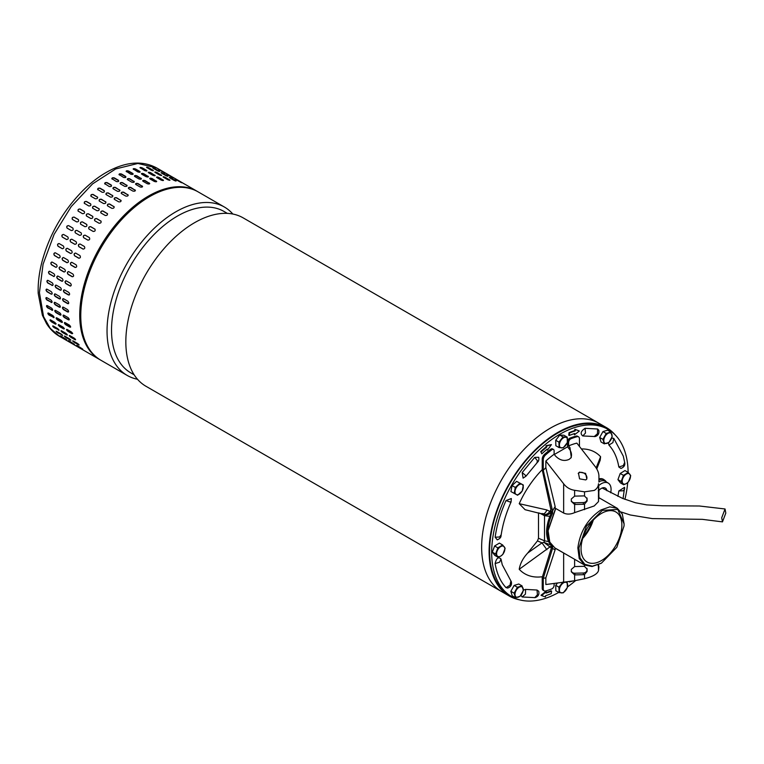 <?xml version="1.0" encoding="UTF-8"?>
<svg xmlns="http://www.w3.org/2000/svg" width="764" height="764" viewBox="0 0 764 764"><rect width="100%" height="100%" fill="white"/><g stroke="black" fill="none" stroke-linecap="round" stroke-linejoin="round"><path stroke-width="1.15" d="M725.8 513.102L725.055 508.977L721.722 517.753L722.477 521.879L725.8 513.102M615.087 434.802A97.219 56.125 120 0 0 606.444 427.611A97.219 56.125 120 0 0 524.849 461.208A97.219 56.125 120 0 0 490.689 567.547A97.219 56.125 120 0 0 509.235 595.996A97.219 56.125 120 0 0 519.778 599.874M483.24 563.249A97.219 56.125 120 0 0 501.786 591.699A97.219 56.125 -60 0 1 501.786 591.699A97.219 56.125 -60 0 1 484.424 523.283A97.219 56.125 -60 0 1 535.698 438.45A97.219 56.125 -60 0 1 599.005 423.313A97.219 56.125 120 0 0 517.409 456.91A97.219 56.125 120 0 0 483.24 563.249M606.444 427.611L599.005 423.313A97.219 56.125 -60 0 1 599.014 423.323L243.181 217.883A97.219 56.125 120 0 0 179.874 233.02A97.219 56.125 120 0 0 127.426 357.819A97.219 56.125 120 0 0 145.962 386.269L509.235 595.996M227.338 213.376L224.024 211.466A93.198 53.805 120 0 0 163.334 225.972A93.198 53.805 120 0 0 113.053 345.614A93.198 53.805 120 0 0 130.825 372.88L134.139 374.799M137.491 379.259A97.219 56.125 -60 0 1 127.177 375.42A97.219 56.125 -60 0 1 108.631 346.971A97.219 56.125 -60 0 1 161.08 222.171A97.219 56.125 -60 0 1 224.396 207.034A97.219 56.125 -60 0 1 232.867 214.044M224.396 207.034L198.124 191.869A97.219 56.125 120 0 0 134.817 207.006A97.219 56.125 120 0 0 83.543 291.838A97.219 56.125 120 0 0 100.905 360.255L127.177 375.42M601.201 563.278L592.062 566.506L584.575 565.045L579.217 558.474L577.861 547.931C580.038 531.524 587.736 518.861 600.943 509.951L609.806 506.866L617.322 508.327L622.335 514.105L624.102 523.923L617.78 509.445L602.347 510.362L586.418 526.138L578.892 547.979L580.077 557.911L584.842 564.329L592.396 566.172L601.459 563.125L616.834 547.301L624.035 525.995L624.102 523.923M555.59 508.394L548.084 530.197L548.017 532.565M555.743 508.48L548.084 530.751L549.784 542.096L554.798 547.864L584.517 565.016L584.527 566.439L587.086 569.094L587.086 571.482L584.527 574.528L584.527 578.72C592.759 576.667 597.419 573.984 598.499 570.651L598.928 566.707M601.459 560.566A28.87 16.674 -60 0 1 587.029 561.989A28.87 16.674 -60 0 1 582.598 538.859A28.87 16.674 -60 0 1 601.459 513.418A28.87 16.674 -60 0 1 615.899 511.985A28.87 16.674 -60 0 1 620.32 535.115A28.87 16.674 -60 0 1 601.459 560.566M582.751 538.362A28.87 16.674 120 0 0 593.294 520.093M583.075 537.35A28.144 16.245 120 0 0 592.577 520.886M558.761 592.425A96.484 55.705 -60 0 1 511.66 596.56A96.484 55.705 -60 0 1 491.682 552.382A96.484 55.705 -60 0 1 533.797 455.287A96.484 55.705 -60 0 1 608.154 429.435A96.484 55.705 -60 0 1 628.123 472.391M511.66 596.56L509.598 595.366A96.484 55.705 -60 0 1 489.609 551.188A96.484 55.705 -60 0 1 531.725 454.093A96.484 55.705 -60 0 1 606.081 428.241L608.154 429.435M583.276 536.758A28.144 16.245 120 0 0 592.176 521.354M598.938 478.866A14.764 8.528 -60 0 1 603.464 479.324A14.764 8.528 -60 0 1 604.429 480.04M627.712 482.6A96.484 55.705 -60 0 1 624.923 499.341M575.655 580.554A96.484 55.705 -60 0 1 567.509 586.895M568.951 581.605L569.772 581.49M546.356 591.785L545.84 591.479L541.017 595.242L541.533 595.548L546.356 591.785L546.126 593.074A89.904 51.904 -60 0 0 551.579 591.097L551.054 590.801A89.904 51.904 -60 0 1 546.212 592.587M546.814 449.442L547.416 450.168L547.205 449.117A89.904 51.904 -60 0 0 541.838 453.826L540.711 451.591L541.838 453.826M541.227 451.887A92.836 53.595 -60 0 1 546.776 447.036L546.556 445.985L551.427 444.61L546.04 445.689L546.26 446.73A92.836 53.595 120 0 0 540.711 451.591M574.117 433.704L574.49 434.811L574.729 433.513A89.904 51.904 -60 0 0 569.275 435.49L569.562 432.959L569.046 432.663L568.75 435.193L569.275 435.49M569.562 432.959A92.836 53.595 -60 0 1 575.187 430.915L575.426 429.616L578.797 430.743L574.9 429.32L574.671 430.619A92.836 53.595 120 0 0 569.046 432.663M511.326 498.539L506.035 500.544C500.477 512.95 496.848 525.174 495.139 537.207L497.269 539.871C499.818 538.754 501.089 537.34 501.06 535.631C502.616 524.658 505.949 513.456 511.068 502.005L511.326 498.539M495.139 563.574L499.608 562.189L500.983 559.009C498.367 556.564 496.419 558.083 495.139 563.574C496.848 573.63 500.477 581.662 506.035 587.659L507.678 588.051C510.772 586.972 511.985 584.861 511.326 581.719L502.254 564.749L501.069 559.487M520.943 595.309L522.184 596.98L535.077 597.629C538.19 596.608 539.413 594.497 538.735 591.298L537.006 590.037L525.594 589.397L523.388 590.104M623.071 498.615L624.608 487.317L618.83 490.975L617.923 496.371M608.431 442.757L608.918 445.078C613.969 450.531 617.274 457.837 618.83 466.985L620.96 468.456C623.959 467.234 625.21 465.295 624.732 462.659L623.281 456.108L613.779 438.335L611.687 438.097M585.071 428.298C580.783 431.202 580.019 433.751 582.798 435.948L595.137 436.559C598.164 435.604 599.377 433.503 598.785 430.237L597.629 429.005L585.071 428.298L585.491 433.026L582.798 435.948M538.735 457.302L534.733 457.369L522.184 472.563L523.092 478.149L525.966 476.192L537.522 462.201C538.687 461.275 539.097 459.642 538.735 457.302M538.505 512.816L538.505 538.238L537.464 540.922L527.704 553.05C522.968 558.188 520.141 563.593 519.224 569.285A70.173 40.511 120 0 0 542.488 576.705M542.23 469.669A70.173 40.511 120 0 0 519.224 503.686L525.088 509.703L543.93 514.43L544.512 515.7L544.512 540.826L548.647 541.609M596.741 468.953L600.208 460.167L600.59 456.71A70.173 40.511 120 0 0 581.423 448.945M572.656 581.06L569.419 581.977M551.579 591.097L551.283 593.628A92.836 53.595 -60 0 1 545.658 595.672L545.42 596.971L541.533 595.548M551.427 444.61L547.416 450.168M546.776 447.036L546.26 446.73M546.556 445.985L546.04 445.689M579.313 431.049L574.49 434.811M575.187 430.915L574.671 430.619M575.426 429.616L574.9 429.32M519.224 569.285L549.927 546.948L551.398 548.017M551.532 545.658L549.927 546.948L543.93 542.344L541.991 542.87L546.871 549.708M551.341 545.276L543.93 542.344L544.512 540.826L538.505 538.238M519.224 503.686L546.871 509.951C545.467 513.265 543.844 514.43 541.991 513.427M600.59 456.71L596.13 467.95M551.226 509.025L549.927 511.488L546.871 509.951M549.889 516.359L544.512 515.7L539.642 513.083M551.532 512.338L549.927 511.488C547.845 513.924 545.84 514.907 543.93 514.43C546.613 515.461 549.058 514.649 551.264 512.014L551.532 511.479M551.512 544.971A32.527 18.775 -60 0 1 552.563 513.246L552.563 510.925L543.261 470.28L543.261 459.708A4.383 2.531 -60 0 1 545.563 454.924A86.256 49.794 -60 0 1 551.723 449.853A2.922 1.69 -60 0 1 552.047 449.633A2.922 1.69 -60 0 1 553.508 449.49A2.922 1.69 -60 0 1 554.12 450.827L554.12 454.265L555.514 456.003C559.821 460.406 564.386 461.513 569.218 459.326L571.3 457.455L569.982 447.647L568.588 445.909A78.74 45.458 -60 0 1 576.858 443.13L594.659 465.887C597.505 469.488 598.928 472.945 598.928 476.278L598.928 482.113M552.563 513.246L551.532 512.644L542.23 469.908L542.23 459.116A4.383 2.531 -60 0 1 544.531 454.332A86.256 49.794 -60 0 1 550.691 449.251A2.922 1.69 -60 0 1 551.016 449.031A2.922 1.69 -60 0 1 552.477 448.888L553.508 449.49M552.563 510.925A34.351 19.835 -60 0 1 555.151 506.561L555.151 508.136L563.651 513.045C566.907 514.544 570.565 514.411 574.624 512.625L594.23 505.949L598.499 501.595L598.938 489.972L598.413 496.218M543.261 470.28A70.899 40.931 -60 0 1 545.849 467.73L545.849 461.036L563.651 483.784C566.41 487.413 570.068 489.59 574.624 490.307L584.527 491.835L594.23 490.431C596.875 488.874 598.298 486.649 598.499 483.765M585.778 479.926L579.57 478.856L578.453 473.097L579.513 472.133L585.606 473.384L586.828 478.99L585.778 479.926M545.849 461.036A78.74 45.458 -60 0 1 554.12 454.265M570.756 458.123A10.238 8.07 35.1 0 0 569.151 448.821L567.556 446.835L567.556 441.869A2.922 1.69 -60 0 1 569.954 438.135A86.256 49.794 -60 0 1 576.113 436.091A4.383 2.531 -60 0 1 577.498 436.215L578.539 436.817A4.383 2.531 120 0 0 577.145 436.693A86.256 49.794 120 0 0 570.985 438.727A2.922 1.69 120 0 0 568.588 442.471L568.588 445.909M586.551 479.324A5.119 4.04 35.1 0 0 584.938 473.842A5.119 4.04 35.1 0 0 578.997 472.868A5.119 4.04 35.1 0 0 578.224 473.479M554.12 583.543L554.12 585.195A2.922 1.69 -60 0 1 552.047 588.777A2.922 1.69 -60 0 1 551.723 588.929A86.256 49.794 -60 0 1 545.563 590.973A4.383 2.531 -60 0 1 544.169 590.849A4.383 2.531 -60 0 1 543.261 588.843L542.23 588.242L542.23 577.45L551.532 547.454L551.532 545.448L552.315 545.907M578.539 436.817A4.383 2.531 120 0 1 579.446 438.822L579.446 446.424M554.301 454.494L567.556 446.835M551.532 512.644A32.527 18.775 120 0 0 551.532 545.448M555.829 548.456A32.89 18.995 -60 0 1 555.151 548.17L555.151 549.746A34.351 19.835 -60 0 1 552.563 548.371L552.563 546.155M555.151 506.561L545.849 467.73M552.563 548.371L543.261 578.272L543.261 588.843M555.151 549.746L545.849 577.842A70.899 40.931 -60 0 1 543.261 578.272M568.024 555.495L555.151 548.17M542.23 588.242A4.383 2.531 120 0 0 543.137 590.247L544.169 590.849M598.499 501.595L598.499 487.957M584.527 496.017L587.086 498.672L587.086 501.06L584.527 504.106A3.658 2.98 -4.3 0 1 583.448 504.269L574.977 504.479A3.658 2.98 -4.3 0 1 574.624 504.479L571.31 501.365L571.31 498.978L574.624 496.151A3.658 2.98 -4.3 0 1 574.977 496.123L583.448 495.912A3.658 2.98 -4.3 0 1 584.527 496.017L584.527 491.835M598.689 485.188L598.928 498.596M545.849 577.842L545.849 584.527L574.624 580.736L584.527 578.72M571.31 571.052A3.658 2.98 175.7 0 0 574.843 573.22L574.977 574.91A3.658 2.98 -4.3 0 1 574.624 574.9L571.31 571.797L571.31 569.409L574.624 566.573L574.624 559.305M584.527 566.439A3.658 2.98 -4.3 0 0 583.448 566.334L574.977 566.554A3.658 2.98 175.7 0 0 574.624 566.573M598.499 570.651L598.413 566.64M598.202 565.971L598.155 564.844M583.448 504.269L583.314 502.578A3.658 2.98 175.7 0 0 586.972 499.503L587.086 501.06M586.972 497.937L586.972 499.503M583.314 502.578L574.843 502.798L574.977 504.479M571.31 500.63A3.658 2.98 175.7 0 0 574.843 502.798M598.537 565.971L598.642 564.625M574.977 574.91L583.448 574.69A3.658 2.98 175.7 0 0 584.527 574.528M583.448 574.69L583.314 573.01A3.658 2.98 175.7 0 0 586.972 569.925L586.972 568.359M583.314 573.01L574.843 573.22M512.042 485.56L510.925 491.567L517.629 495.234L522.213 491.032L523.33 485.025L516.617 481.349L512.042 485.56L515.289 487.432L514.172 493.439M523.33 485.025L516.617 481.349M519.864 483.23L515.289 487.432M517.944 485.541A5.845 3.381 -60 0 1 521.965 484.338A5.845 3.381 -60 0 1 523.139 488.244A5.845 3.381 -60 0 1 520.294 493.343A5.845 3.381 -60 0 1 516.273 494.556A5.845 3.381 -60 0 1 515.098 490.65A5.845 3.381 -60 0 1 517.944 485.541M598.689 485.627A13.886 8.022 -60 0 1 601.258 483.755A13.886 8.022 -60 0 1 608.287 483.115A13.886 8.022 -60 0 1 610.694 492.78M598.938 490.364A8.117 4.689 -60 0 1 601.258 488.463A8.117 4.689 -60 0 1 603.675 487.68A8.117 4.689 -60 0 1 606.922 490.727M598.938 481.759A13.962 8.06 -60 0 1 605.47 481.406L608.287 483.115M598.938 479.907A14.621 8.442 -60 0 1 604.477 480.069A14.621 8.442 -60 0 1 606.062 481.559L606.329 481.931M59.563 336.38C54.32 333.324 49.985 329.093 46.566 323.669L42.373 315.255L38.2 293.347C37.856 283.463 39.098 273.006 41.924 261.995C49.316 234.682 62.954 210.893 82.818 190.628C92.129 181.383 101.813 174.335 111.859 169.484C128.715 161.471 143.689 160.975 156.773 167.994L137.902 163.448L115.66 168.959L92.578 183.885L71.253 206.538L54.11 234.367L43.08 264.21L39.432 292.688L43.558 316.592L50.176 328.291L59.563 336.38L99.874 359.653A97.219 56.125 -60 0 1 83.868 339.865A97.219 56.125 -60 0 1 125.019 214.397A97.219 56.125 -60 0 1 197.093 191.267L156.773 167.994L137.902 163.448L115.66 168.959L92.578 183.885L71.253 206.538L54.11 234.367L43.08 264.21L39.432 292.688L43.558 316.592L42.373 315.255L42.421 313.316M97.687 197.427A1.461 1.079 -21 0 0 97.353 197.122L97.257 196.845C97.935 198.258 97.286 198.898 95.309 198.783L91.174 196.396C90.486 194.973 91.136 194.333 93.122 194.457L97.649 197.293M84.594 203.558C83.878 202.068 84.489 201.362 86.447 201.438L90.582 203.826C91.298 205.296 90.677 205.993 88.729 205.946L84.241 203.205M78.348 211.294C77.594 209.756 78.176 209.002 80.105 209.011L84.241 211.399C84.985 212.927 84.403 213.681 82.483 213.681L78.081 211.055M72.513 219.526C71.72 217.941 72.265 217.138 74.146 217.11L78.281 219.497C79.064 221.063 78.52 221.866 76.648 221.913L72.351 219.402M71.291 230.547L67.127 228.14C66.306 226.545 66.802 225.705 68.645 225.638L72.781 228.025C73.611 229.63 73.115 230.47 71.291 230.547M63.517 234.443L63.651 234.51A1.461 1.194 -68.5 0 0 62.552 237.193L66.688 239.581L62.323 237.107C61.426 235.465 61.865 234.605 63.651 234.51L67.786 236.897C68.674 238.53 68.225 239.39 66.458 239.495L66.583 239.552M59.067 243.544A1.461 1.175 -78.5 0 0 58.322 246.314L62.209 248.653L58.074 246.266C57.119 244.614 57.501 243.726 59.229 243.62L63.364 246.008C64.31 247.651 63.918 248.539 62.209 248.653L62.495 248.758M55.132 252.75A1.461 1.146 -87.8 0 0 54.721 255.548L58.589 257.917L54.454 255.529C53.442 253.877 53.766 252.989 55.428 252.865L59.563 255.252C60.566 256.914 60.241 257.802 58.589 257.917L59.019 258.051M51.876 262.033A1.461 1.098 -96.3 0 0 51.79 264.783L55.648 267.199L51.513 264.812C50.424 263.16 50.682 262.272 52.286 262.157L56.421 264.545C57.491 266.197 57.233 267.085 55.648 267.199L56.192 267.324M51.732 262.033L52.286 262.157M49.354 271.249A1.461 1.041 -103.8 0 0 49.555 273.932L53.69 276.32L49.268 274.009C48.113 272.366 48.304 271.487 49.841 271.382L53.967 273.77C55.104 275.412 54.912 276.291 53.404 276.396L54.034 276.501M49.202 271.277L49.841 271.382M47.569 280.321A1.461 0.974 -110.5 0 0 47.206 281.591A1.461 0.974 -110.5 0 0 48.046 282.89L52.181 285.278L47.75 283.005C46.528 281.381 46.642 280.531 48.103 280.445L52.239 282.833C53.451 284.456 53.327 285.306 51.885 285.392L52.573 285.478M47.416 280.359L48.103 280.445M46.556 289.117A1.461 0.898 -116.4 0 0 46.394 290.349A1.461 0.898 -116.4 0 0 47.273 291.562L51.112 294.102L46.976 291.714C45.678 290.119 45.725 289.298 47.12 289.241L51.255 291.628C52.535 293.223 52.487 294.054 51.112 294.102L51.828 294.178M46.394 289.174L47.12 289.241M46.317 297.549A1.461 0.812 -121.7 0 0 46.337 298.724A1.461 0.812 -121.7 0 0 47.253 299.841L51.389 302.229L46.948 300.032C45.582 298.485 45.563 297.702 46.881 297.683L51.016 300.071C52.363 301.627 52.391 302.41 51.083 302.42L51.818 302.496M46.146 297.616L46.881 297.683M46.843 305.533A1.461 0.716 -126.5 0 0 47.979 307.653L52.114 310.041L47.683 307.873C46.241 306.383 46.146 305.648 47.397 305.676L51.532 308.064C52.955 309.573 53.05 310.308 51.818 310.26L52.535 310.346M46.661 305.6L47.397 305.676M48.142 312.973A1.461 0.611 -130.8 0 0 49.45 314.902L53.585 317.289L49.154 315.16C47.645 313.717 47.483 313.039 48.657 313.125L52.792 315.513C54.282 316.964 54.445 317.643 53.289 317.547L53.996 317.643M47.941 313.039L48.657 313.125M168.5 174.765L164.365 172.377M159.036 169.875L164.757 172.884L158.53 169.512M164.68 173.027L165.272 173.237M153.23 168.328C152.475 167.66 153.039 167.774 154.939 168.672L159.074 171.06C159.848 171.709 159.275 171.594 157.365 170.716L152.752 167.908M158.931 171.394L159.561 171.47M147.013 167.746C146.287 166.982 146.898 167.01 148.837 167.813L152.972 170.2C153.698 170.935 153.087 170.916 151.148 170.133L146.554 167.268M153.077 170.754L152.972 170.2L153.43 170.658M140.442 168.128C139.755 167.278 140.395 167.211 142.362 167.918L146.497 170.305C147.194 171.136 146.554 171.203 144.577 170.515L140.003 167.612M146.736 170.964L146.497 170.305L146.946 170.811M133.605 169.484C132.936 168.538 133.605 168.376 135.591 168.997L139.726 171.384C140.404 172.301 139.745 172.463 137.74 171.871L133.175 168.92M140.032 172.11A1.461 0.583 12.3 0 0 139.65 171.766L140.165 171.929M126.576 171.795C125.917 170.754 126.595 170.506 128.61 171.031L132.745 173.418C133.404 174.431 132.726 174.689 130.711 174.182L126.146 171.203M133.089 174.182A1.461 0.688 8 0 0 132.697 173.791L133.175 174.001M119.423 175.032C118.773 173.905 119.461 173.571 121.486 174.001L125.621 176.388C126.27 177.496 125.582 177.831 123.558 177.42L118.993 174.421M112.222 179.158C111.582 177.955 112.27 177.525 114.294 177.878L118.43 180.266C119.069 181.45 118.382 181.88 116.357 181.545L111.802 178.556M105.069 184.134C104.41 182.854 105.098 182.348 107.113 182.615L111.248 185.003C111.897 186.273 111.219 186.779 109.204 186.521L104.639 183.561M98.021 189.902C97.353 188.546 98.021 187.963 100.027 188.164L104.162 190.551C104.83 191.888 104.162 192.471 102.156 192.289L97.611 189.376M105.957 202.202A1.461 1.079 -21 0 0 105.623 201.887L105.518 201.62C106.206 203.033 105.556 203.673 103.579 203.558L99.444 201.171C98.757 199.748 99.406 199.108 101.392 199.232L105.919 202.068M99.263 209.069A1.461 1.127 -29.1 0 0 98.986 208.839L98.852 208.601C99.568 210.071 98.948 210.768 96.999 210.721L92.864 208.333C92.148 206.843 92.759 206.137 94.717 206.213L99.205 208.944M92.855 216.518A1.461 1.165 -38.1 0 0 92.673 216.384L92.511 216.174C93.256 217.702 92.673 218.456 90.754 218.456L86.618 216.069C85.864 214.531 86.447 213.777 88.376 213.786L92.778 216.413M86.8 224.482A1.461 1.184 -47.9 0 0 86.733 224.444L86.552 224.272C87.335 225.838 86.79 226.641 84.919 226.679L80.783 224.301C79.991 222.716 80.535 221.913 82.416 221.885L86.714 224.396M75.426 232.934C74.576 231.32 75.073 230.48 76.916 230.413L81.051 232.8C81.882 234.405 81.385 235.245 79.561 235.322L75.397 232.915M71.787 239.218L76.056 241.672C76.944 243.305 76.495 244.165 74.729 244.27L70.594 241.882C69.696 240.24 70.135 239.38 71.921 239.285A1.461 1.194 -68.5 0 0 70.823 241.968L74.958 244.356A1.461 1.194 -68.5 0 0 74.977 244.365M67.499 248.395L71.635 250.783C72.58 252.426 72.188 253.314 70.479 253.428L66.344 251.041C65.389 249.389 65.771 248.501 67.499 248.395L67.213 248.281M63.699 257.64L67.834 260.027C68.836 261.689 68.512 262.577 66.86 262.692L62.724 260.304C61.712 258.652 62.037 257.764 63.699 257.64L63.269 257.516M60.557 266.932L64.692 269.32C65.761 270.972 65.503 271.86 63.918 271.974L59.783 269.587C58.694 267.935 58.952 267.047 60.557 266.932L60.003 266.808M58.102 276.157L62.237 278.545C63.374 280.187 63.183 281.066 61.674 281.171L57.539 278.784C56.383 277.141 56.574 276.262 58.102 276.157L57.472 276.052M62.304 281.276L61.96 281.095A1.461 1.041 -103.8 0 0 62.447 281.228M56.374 285.22L60.509 287.608C61.722 289.231 61.597 290.081 60.155 290.167L56.02 287.78C54.798 286.156 54.912 285.306 56.374 285.22L55.686 285.134M60.843 290.253L60.451 290.053A1.461 0.974 -110.5 0 0 60.986 290.186M55.39 294.016L59.525 296.403C60.805 297.998 60.748 298.819 59.382 298.877L55.247 296.489C53.948 294.894 53.996 294.073 55.39 294.016L54.664 293.949M60.098 298.953L59.678 298.724A1.461 0.898 -116.4 0 0 60.241 298.848M55.151 302.458L59.286 304.846C60.633 306.402 60.662 307.185 59.353 307.195L55.218 304.807C53.852 303.26 53.833 302.477 55.151 302.458L54.416 302.391M60.079 307.271L59.659 307.004A1.461 0.812 -121.7 0 0 60.213 307.147M55.667 310.451L59.802 312.839C61.215 314.348 61.311 315.083 60.089 315.035L55.953 312.648C54.511 311.158 54.416 310.423 55.667 310.451L54.932 310.375M60.805 315.121L60.385 314.816A1.461 0.716 -126.5 0 0 60.929 314.969M56.928 317.9L61.063 320.288C62.552 321.739 62.715 322.418 61.559 322.322L57.424 319.935C55.915 318.493 55.753 317.814 56.928 317.9L56.211 317.814M62.266 322.418L61.855 322.064A1.461 0.611 -130.8 0 0 62.361 322.227M176.77 179.54L172.635 177.153M172.95 177.802L167.306 174.65L173.533 178.012M167.306 174.65L166.8 174.287M167.201 176.169L167.345 175.835C168.118 176.484 167.545 176.36 165.635 175.491L161.5 173.103C160.736 172.435 161.309 172.549 163.209 173.447L167.832 176.245M161.5 173.103L161.023 172.683M161.347 175.529L161.242 174.975C161.968 175.71 161.357 175.682 159.418 174.908L155.283 172.521C154.557 171.757 155.168 171.785 157.107 172.588L161.701 175.433M155.283 172.521L154.825 172.043M155.006 175.739L154.767 175.08C155.464 175.911 154.825 175.978 152.848 175.29L148.713 172.903C148.025 172.053 148.665 171.986 150.632 172.693L155.216 175.586M148.713 172.903L148.273 172.387M148.302 176.885A1.461 0.583 12.3 0 0 147.92 176.541L147.996 176.159C148.674 177.076 148.015 177.238 146.01 176.646L141.875 174.259C141.206 173.313 141.875 173.151 143.861 173.772L148.436 176.704M141.875 174.259L141.445 173.695M141.359 178.957A1.461 0.688 8 0 0 140.968 178.566L141.015 178.193C141.674 179.206 140.996 179.464 138.981 178.957L134.846 176.57C134.187 175.529 134.865 175.281 136.88 175.806L141.445 178.776M134.846 176.57L134.416 175.978M134.263 181.937A1.461 0.783 3.4 0 0 133.872 181.526L133.891 181.163C134.54 182.271 133.853 182.606 131.828 182.185L127.693 179.798C127.044 178.68 127.731 178.337 129.756 178.776L134.321 181.756M127.693 179.798L127.263 179.196M127.101 185.805A1.461 0.869 -1.7 0 0 126.709 185.385L126.7 185.041C127.34 186.225 126.652 186.655 124.627 186.32L120.492 183.933C119.852 182.73 120.54 182.3 122.565 182.653L127.13 185.633M120.492 183.933L120.072 183.331M119.948 190.513A1.461 0.955 -7.4 0 0 119.566 190.102L119.518 189.778C120.168 191.048 119.49 191.554 117.475 191.296L113.339 188.909C112.68 187.619 113.368 187.123 115.383 187.39L119.948 190.341M113.339 188.909L112.91 188.336M112.871 195.995A1.461 1.022 -13.8 0 0 112.509 195.622L112.432 195.326C113.101 196.663 112.432 197.246 110.427 197.064L106.291 194.677C105.623 193.321 106.291 192.738 108.297 192.939L112.852 195.842M106.291 194.677L105.881 194.151M114.228 206.977A1.461 1.079 -21 0 0 113.893 206.662L113.788 206.395C114.476 207.808 113.826 208.448 111.85 208.333L107.714 205.946C107.027 204.523 107.676 203.883 109.653 204.007L114.189 206.843M107.533 213.844A1.461 1.127 -29.1 0 0 107.256 213.614L107.122 213.376C107.839 214.837 107.218 215.543 105.27 215.486L101.135 213.099C100.409 211.618 101.029 210.912 102.987 210.988L107.476 213.719M101.125 221.293A1.461 1.165 -38.1 0 0 100.934 221.159L100.781 220.949C101.526 222.477 100.944 223.231 99.024 223.231L94.889 220.844C94.134 219.306 94.717 218.542 96.646 218.561L101.049 221.188M95.07 229.257A1.461 1.184 -47.9 0 0 95.003 229.219L94.822 229.047C95.605 230.613 95.061 231.416 93.189 231.454L89.054 229.066C88.261 227.491 88.805 226.688 90.687 226.66L94.984 229.171M89.369 237.614L89.312 237.575C90.152 239.18 89.655 240.02 87.831 240.097L83.696 237.709C82.846 236.095 83.343 235.255 85.176 235.188L89.34 237.594M80.058 243.993L84.326 246.447C85.215 248.08 84.766 248.94 82.999 249.045L78.864 246.657C77.966 245.015 78.405 244.155 80.191 244.06A1.461 1.194 -68.5 0 0 79.093 246.743L83.228 249.131A1.461 1.194 -68.5 0 0 83.247 249.14M75.77 253.171L79.905 255.548C80.85 257.201 80.459 258.089 78.749 258.203L74.614 255.816C73.659 254.164 74.041 253.276 75.77 253.171L75.483 253.056M71.969 262.415L76.104 264.802C77.107 266.464 76.782 267.352 75.13 267.467L70.995 265.079C69.982 263.427 70.307 262.539 71.969 262.415L71.539 262.291M68.827 271.707L72.962 274.095C74.032 275.747 73.774 276.635 72.188 276.749L68.053 274.362C66.965 272.71 67.222 271.822 68.827 271.707L68.273 271.583M66.373 280.932L70.508 283.32C71.644 284.962 71.453 285.841 69.944 285.946L65.809 283.559C64.653 281.916 64.844 281.037 66.373 280.932L65.742 280.827M70.575 286.051L70.231 285.87A1.461 1.041 -103.8 0 0 70.718 286.003M64.644 289.995L68.779 292.383C69.992 294.006 69.868 294.856 68.426 294.942L64.291 292.555C63.068 290.931 63.183 290.081 64.644 289.995L63.956 289.9M69.113 295.028L68.722 294.828A1.461 0.974 -110.5 0 0 69.257 294.952M63.66 298.791L67.795 301.178C69.066 302.773 69.018 303.594 67.652 303.642L63.517 301.264C62.218 299.669 62.266 298.848 63.66 298.791L62.934 298.714M68.368 303.728L67.948 303.499A1.461 0.898 -116.4 0 0 68.502 303.623M63.422 307.233L67.557 309.621C68.903 311.177 68.932 311.96 67.624 311.97L63.488 309.582C62.123 308.035 62.104 307.252 63.422 307.233L62.686 307.166M68.349 312.046L67.929 311.779A1.461 0.812 -121.7 0 0 68.483 311.922M63.937 315.226L68.072 317.614C69.486 319.123 69.581 319.858 68.359 319.81L64.224 317.423C62.782 315.933 62.686 315.198 63.937 315.226L63.202 315.15M69.075 319.896L68.655 319.591A1.461 0.716 -126.5 0 0 69.199 319.744M65.198 322.675L69.333 325.063C70.823 326.514 70.985 327.193 69.83 327.097L65.694 324.71C64.186 323.267 64.023 322.589 65.198 322.675L64.482 322.589M70.536 327.193L70.126 326.839A1.461 0.611 -130.8 0 0 70.632 327.002M185.041 184.315L180.906 181.927M181.221 182.577L175.577 179.425L181.803 182.787M175.577 179.425L175.071 179.062M175.472 180.944L175.615 180.61C176.388 181.259 175.815 181.135 173.905 180.266L169.77 177.878C169.006 177.21 169.579 177.324 171.48 178.222L176.102 181.02M169.77 177.878L169.293 177.458M169.618 180.294L169.512 179.75C170.238 180.485 169.627 180.457 167.688 179.683L163.553 177.296C162.827 176.532 163.439 176.56 165.377 177.363L169.971 180.208M163.553 177.296L163.085 176.818M163.276 180.514L163.038 179.855C163.735 180.686 163.095 180.753 161.118 180.065L156.983 177.678C156.295 176.828 156.935 176.761 158.902 177.468L163.486 180.361M156.983 177.678L156.544 177.162M156.572 181.66A1.461 0.583 12.3 0 0 156.19 181.316L156.267 180.934C156.945 181.851 156.286 182.013 154.28 181.421L150.145 179.034C149.477 178.088 150.145 177.926 152.132 178.547L156.706 181.479M150.145 179.034L149.715 178.47M149.629 183.723A1.461 0.688 8 0 0 149.228 183.341L149.286 182.968C149.945 183.981 149.267 184.239 147.251 183.732L143.116 181.345C142.457 180.304 143.135 180.056 145.15 180.581L149.715 183.551M143.116 181.345L142.687 180.753M142.534 186.712A1.461 0.783 3.4 0 0 142.133 186.301L142.161 185.938C142.811 187.046 142.123 187.381 140.098 186.96L135.963 184.573C135.314 183.456 136.002 183.112 138.026 183.551L142.591 186.531M135.963 184.573L135.534 183.971M135.371 190.58A1.461 0.869 -1.7 0 0 134.98 190.16L134.97 189.816C135.61 191 134.922 191.43 132.898 191.095L128.763 188.708C128.123 187.505 128.81 187.075 130.835 187.428L135.39 190.408M128.763 188.708L128.333 188.106M128.218 195.288A1.461 0.955 -7.4 0 0 127.836 194.877L127.789 194.553C128.438 195.823 127.76 196.329 125.745 196.071L121.61 193.684C120.951 192.394 121.638 191.898 123.653 192.165L128.218 195.116M121.61 193.684L121.18 193.111M121.142 200.77A1.461 1.022 -13.8 0 0 120.779 200.397L120.702 200.101C121.371 201.438 120.702 202.021 118.697 201.839L114.562 199.452C113.893 198.096 114.562 197.513 116.567 197.714L121.123 200.617M114.562 199.452L114.151 198.927M49.966 320.288L50.653 319.963L54.788 322.351L56.164 323.869L55.495 324.184L51.36 321.797L49.966 320.288L50.653 319.963M58.236 325.063L58.923 324.738L63.059 327.126L64.434 328.644L63.765 328.959L59.63 326.572L58.236 325.063L58.923 324.738M66.506 329.838L67.194 329.513L71.329 331.901L72.704 333.419L72.036 333.734L67.9 331.347L66.506 329.838L67.194 329.513M81.958 349.243L81.414 348.957M88.061 352.834L87.535 352.5M77.317 345.567L82.732 349.1L76.744 345.328M73.287 341.021L77.422 343.408C79.112 344.65 79.475 345.108 78.52 344.793L74.385 342.415C72.675 341.183 72.313 340.725 73.287 341.021L72.675 340.83M79.122 345.003L74.385 342.415M69.896 335.644L74.032 338.032C75.665 339.35 75.961 339.894 74.939 339.655L70.804 337.268C69.161 335.969 68.855 335.425 69.896 335.644L69.247 335.501M75.579 339.808L74.939 339.655L75.54 339.502M73.688 344.478L73.143 344.182M79.79 348.059L79.265 347.725M69.046 340.792L74.461 344.325L68.474 340.553M65.016 336.246L69.152 338.633C70.842 339.875 71.205 340.333 70.25 340.028L66.115 337.64C64.405 336.408 64.042 335.95 65.016 336.246L64.405 336.055M70.851 340.228L66.115 337.64M61.626 330.869L65.761 333.257C67.394 334.575 67.69 335.119 66.669 334.88L62.533 332.493C60.891 331.194 60.585 330.65 61.626 330.869L60.977 330.726M67.308 335.043L66.669 334.88L67.27 334.727M70.995 342.95L71.52 343.284M64.873 339.407L65.418 339.703M66.315 339.369L60.786 336.017L66.755 339.808M60.203 335.778L60.786 336.017M56.698 331.442L62.237 334.918L57.844 332.865C56.135 331.633 55.772 331.175 56.746 331.471L60.881 333.858C62.572 335.1 62.934 335.558 61.98 335.253L62.581 335.453M56.135 331.28L56.746 331.471M53.012 325.932L58.666 329.8L54.263 327.718C52.62 326.419 52.315 325.875 53.356 326.094L57.491 328.482C59.124 329.8 59.42 330.344 58.398 330.105L59.038 330.268M52.706 325.951L53.356 326.094M120.779 200.397L116.644 198.01A1.461 1.022 -13.8 0 0 114.199 199.079M127.836 194.877L123.701 192.49A1.461 0.955 -7.4 0 0 122.173 192.385A1.461 0.955 -7.4 0 0 121.228 193.273M134.98 190.16L130.845 187.772A1.461 0.869 -1.7 0 0 129.374 187.591A1.461 0.869 -1.7 0 0 128.371 188.278M142.133 186.301L137.998 183.914A1.461 0.783 3.4 0 0 135.562 184.162M149.228 183.341L145.093 180.953A1.461 0.688 8 0 0 142.715 180.953M156.19 181.316L152.055 178.929A1.461 0.583 12.3 0 0 149.754 178.69M162.923 180.247L156.62 177.401M169.369 180.142L163.286 177.124M175.176 180.839L170.009 178.012M73.239 340.992L74.633 342.081M69.553 335.482L75.206 339.35M66.735 329.341A1.461 0.506 -134.9 0 0 68.177 331.06L72.313 333.448M64.682 322.523A1.461 0.611 -130.8 0 0 65.99 324.452L70.126 326.839M63.383 315.083A1.461 0.716 -126.5 0 0 64.52 317.203L68.655 319.591M62.858 307.099A1.461 0.812 -121.7 0 0 62.877 308.274A1.461 0.812 -121.7 0 0 63.794 309.391L67.929 311.779M63.097 298.667A1.461 0.898 -116.4 0 0 62.934 299.899A1.461 0.898 -116.4 0 0 63.813 301.111L67.948 303.499M64.109 289.871A1.461 0.974 -110.5 0 0 63.746 291.141A1.461 0.974 -110.5 0 0 64.587 292.44L68.722 294.828M65.885 280.799A1.461 1.041 -103.8 0 0 66.096 283.482L70.231 285.87M68.416 271.573A1.461 1.098 -96.3 0 0 68.33 274.333L72.465 276.721M71.673 262.3A1.461 1.146 -87.8 0 0 71.262 265.089L75.397 267.476M75.607 253.094A1.461 1.175 -78.5 0 0 74.862 255.864L78.998 258.251M89.417 237.642L85.387 235.322A1.461 1.194 -58.2 0 0 83.801 237.766M95.003 229.219L90.868 226.832A1.461 1.184 -47.9 0 0 88.987 229.028M100.934 221.159L96.799 218.771A1.461 1.165 -38.1 0 0 94.707 220.7M107.256 213.614L103.121 211.227A1.461 1.127 -29.1 0 0 100.858 212.869M113.893 206.662L109.758 204.274A1.461 1.079 -21 0 0 107.39 205.631M112.509 195.622L108.373 193.235A1.461 1.022 -13.8 0 0 105.929 194.304M119.566 190.102L115.431 187.715A1.461 0.955 -7.4 0 0 113.903 187.61A1.461 0.955 -7.4 0 0 112.957 188.498M126.709 185.385L122.574 182.997A1.461 0.869 -1.7 0 0 121.104 182.816A1.461 0.869 -1.7 0 0 120.101 183.503M133.872 181.526L129.737 179.139A1.461 0.783 3.4 0 0 127.292 179.387M140.968 178.566L136.832 176.178A1.461 0.688 8 0 0 134.445 176.178M147.92 176.541L143.785 174.154A1.461 0.583 12.3 0 0 141.493 173.915M154.653 175.472L148.359 172.626M161.099 175.367L155.016 172.349M166.905 176.064L161.739 173.237M64.969 336.217L66.373 337.306M61.282 330.707L66.936 334.575M58.465 324.566A1.461 0.506 -134.9 0 0 59.907 326.285L64.042 328.673M56.412 317.748A1.461 0.611 -130.8 0 0 57.72 319.677L61.855 322.064M55.113 310.308A1.461 0.716 -126.5 0 0 56.249 312.428L60.385 314.816M54.588 302.324A1.461 0.812 -121.7 0 0 54.607 303.499A1.461 0.812 -121.7 0 0 55.524 304.616L59.659 307.004M54.827 293.892A1.461 0.898 -116.4 0 0 54.664 295.124A1.461 0.898 -116.4 0 0 55.543 296.337L59.678 298.724M55.839 285.096A1.461 0.974 -110.5 0 0 55.476 286.366A1.461 0.974 -110.5 0 0 56.316 287.665L60.451 290.053M57.615 276.024A1.461 1.041 -103.8 0 0 57.825 278.707L61.96 281.095M60.146 266.808A1.461 1.098 -96.3 0 0 60.06 269.558L64.195 271.946M63.402 257.525A1.461 1.146 -87.8 0 0 62.992 260.314L67.127 262.701M67.337 248.319A1.461 1.175 -78.5 0 0 66.592 251.089L70.727 253.476M81.146 232.867L77.126 230.547A1.461 1.194 -58.2 0 0 75.531 232.991M86.733 224.444L82.598 222.057A1.461 1.184 -47.9 0 0 80.717 224.253M92.673 216.384L88.538 213.996A1.461 1.165 -38.1 0 0 86.437 215.925M98.986 208.839L94.851 206.452A1.461 1.127 -29.1 0 0 92.587 208.095M105.623 201.887L101.488 199.509A1.461 1.079 -21 0 0 99.119 200.856M104.238 190.847L100.103 188.46A1.461 1.022 -13.8 0 0 97.658 189.529M111.296 185.327L107.161 182.94A1.461 0.955 -7.4 0 0 105.633 182.835A1.461 0.955 -7.4 0 0 104.687 183.723M118.439 180.61L114.304 178.222A1.461 0.869 -1.7 0 0 112.833 178.041A1.461 0.869 -1.7 0 0 111.83 178.728M125.602 176.751L121.466 174.364A1.461 0.783 3.4 0 0 119.022 174.612M132.697 173.791L128.562 171.403A1.461 0.688 8 0 0 126.175 171.403M139.65 171.766L135.514 169.379A1.461 0.583 12.3 0 0 133.222 169.14M146.382 170.697L140.089 167.851M152.829 170.592L146.745 167.574M158.635 171.289L153.468 168.462M50.195 319.791A1.461 0.506 -134.9 0 0 51.637 321.51L55.772 323.898M53.585 317.289A1.461 0.611 -130.8 0 0 54.091 317.452M52.114 310.041A1.461 0.716 -126.5 0 0 52.659 310.194M51.389 302.229A1.461 0.812 -121.7 0 0 51.942 302.372M51.408 293.949A1.461 0.898 -116.4 0 0 51.971 294.073M52.181 285.278A1.461 0.974 -110.5 0 0 52.716 285.411M53.69 276.32A1.461 1.041 -103.8 0 0 54.177 276.453M72.876 228.092L68.855 225.772A1.461 1.194 -58.2 0 0 67.261 228.216M78.463 219.669L74.328 217.282A1.461 1.184 -47.9 0 0 72.446 219.478M84.403 211.609L80.268 209.221A1.461 1.165 -38.1 0 0 78.167 211.15M90.715 204.064L86.58 201.677A1.461 1.127 -29.1 0 0 84.317 203.32M97.353 197.122L93.218 194.734A1.461 1.079 -21 0 0 90.849 196.081M555.714 440.274L555.839 445.708L559.086 447.589L563.278 447.799L567.346 442.566L567.222 437.123L563.975 435.251L559.783 435.041L555.714 440.274L558.961 442.146L559.086 447.589M559.783 435.041L563.03 436.922L558.961 442.146M567.222 437.123L563.03 436.922M565.494 437.237A5.845 3.381 -60 0 1 567.662 440.064A5.845 3.381 -60 0 1 565.685 445.393A5.845 3.381 -60 0 1 561.55 447.905A5.845 3.381 -60 0 1 559.391 445.078A5.845 3.381 -60 0 1 561.368 439.749A5.845 3.381 -60 0 1 565.494 437.237M610.847 432.061L607.6 430.189L602.958 431.584L599.673 437.476L601.02 441.984L604.276 443.855L608.918 442.461L612.203 436.569L610.847 432.061L606.205 433.455L602.92 439.348L604.276 443.855M599.673 437.476L602.92 439.348M602.958 431.584L606.205 433.455M611.897 434.525A5.845 3.381 -60 0 1 610.933 439.73A5.845 3.381 -60 0 1 606.96 443.368A5.845 3.381 -60 0 1 603.961 441.812A5.845 3.381 -60 0 1 604.935 436.616A5.845 3.381 -60 0 1 608.898 432.968A5.845 3.381 -60 0 1 611.897 434.525M628.237 472.458L624.981 470.576L620.215 473.479L617.933 479.639L620.425 482.896L623.672 484.777L626.432 483.536L628.447 481.874L630.73 475.714L628.237 472.458L623.462 475.351L621.18 481.511L623.672 484.777M617.933 479.639L621.18 481.511M620.215 473.479L623.462 475.351M629.956 479.009A5.845 3.381 -60 0 1 626.432 483.536A5.845 3.381 -60 0 1 622.794 483.354A5.845 3.381 -60 0 1 622.689 478.646A5.845 3.381 -60 0 1 626.213 474.119A5.845 3.381 -60 0 1 629.851 474.301A5.845 3.381 -60 0 1 629.956 479.009M557.395 583.133L555.714 585.3L555.839 590.744L559.086 592.616L563.278 592.826L567.346 587.592L567.222 582.158L564.672 582.197M555.714 585.3L558.961 587.172L559.086 592.616M563.03 581.948L558.961 587.172M561.55 592.931A5.845 3.381 -60 0 1 559.391 590.114A5.845 3.381 -60 0 1 561.368 584.775A5.845 3.381 -60 0 1 565.494 582.264A5.845 3.381 -60 0 1 567.662 585.09A5.845 3.381 -60 0 1 565.685 590.419A5.845 3.381 -60 0 1 561.55 592.931M522.041 585.883L518.785 584.011L514.143 585.405L510.858 591.298L512.214 595.805L515.461 597.677L520.103 596.292L523.388 590.391L522.041 585.883L517.39 587.277L514.105 593.179L510.858 591.298M514.143 585.405L517.39 587.277M514.105 593.179L515.461 597.677M515.156 595.643A5.845 3.381 -60 0 1 516.12 590.438A5.845 3.381 -60 0 1 520.083 586.8A5.845 3.381 -60 0 1 523.082 588.356A5.845 3.381 -60 0 1 522.118 593.552A5.845 3.381 -60 0 1 518.154 597.2A5.845 3.381 -60 0 1 515.156 595.643M492.331 552.152L494.824 555.409L498.08 557.29L500.831 556.049L502.846 554.387L505.128 548.227L502.636 544.971L497.861 547.864L494.614 545.993L492.331 552.152L495.588 554.024L498.08 557.29M502.636 544.971L499.389 543.089L494.614 545.993M497.861 547.864L495.588 554.024M497.087 551.159A5.845 3.381 -60 0 1 500.621 546.632A5.845 3.381 -60 0 1 504.25 546.814A5.845 3.381 -60 0 1 504.355 551.522A5.845 3.381 -60 0 1 500.831 556.049A5.845 3.381 -60 0 1 497.202 555.867A5.845 3.381 -60 0 1 497.087 551.159M506.035 500.544L510.018 501.996L510.896 501.661M500.983 535.02L499.608 537.006L495.139 537.207M506.035 587.659L510.018 585.186L510.896 580.917M534.733 597.687L537.426 594.764L537.006 590.037M522.184 596.98L525.441 594.086L525.594 589.397M618.83 490.975L623.3 490.774L624.675 488.788M618.83 466.985L623.3 465.591L624.675 462.411M613.779 438.335L612.9 442.595L608.918 445.078M597.629 429.005L597.477 433.694L594.22 436.588M534.733 457.369L537.426 460.768L537.006 462.392M522.184 472.563L525.441 475.284L525.594 476.22M527.704 553.05L541.991 542.87L537.464 540.922M550.691 449.251L551.723 449.853M569.151 448.821L569.982 447.647M543.261 459.708L542.23 459.116M576.113 436.091L577.145 436.693M569.954 438.135L570.985 438.727M567.556 441.869L568.588 442.471M544.531 454.332L545.563 454.924M563.651 513.045L563.651 483.784M584.527 504.106L584.527 509.655M574.624 504.479L574.624 512.625M574.624 496.151L574.624 490.307M563.651 553.079L563.651 582.33M574.624 580.736L574.624 574.9M598.241 490.641L598.909 490.66M586.972 569.925L587.086 571.482M602.5 487.9A7.086 4.097 -60 0 1 602.767 488.377M725.055 508.977L699.366 505.997L662.426 505.778L646.678 504.889L635.495 502.76L622.612 498.424L602.156 488.024M722.477 521.879L702.412 519.348L652.255 518.603L630.262 514.974L621.17 511.995M600.943 563.431L601.459 563.125M617.264 508.299L598.938 497.717M548.017 532.269L548.017 532.871M501.041 559.258L502.254 564.749M623.281 456.108L624.732 462.659M604.477 480.069L602.462 478.875M99.874 359.653L100.399 359.949M197.609 191.573L197.093 191.267"/></g></svg>
